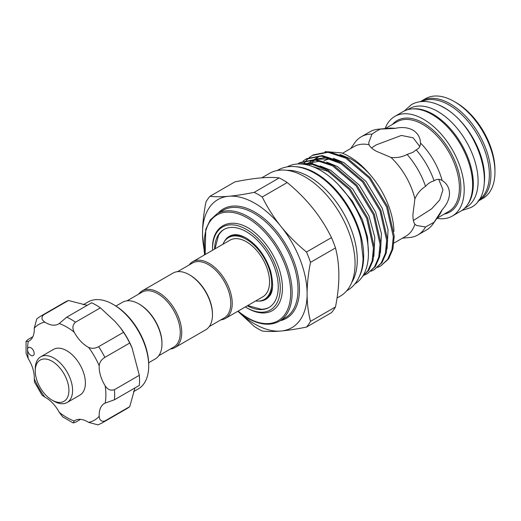 <?xml version="1.0" encoding="UTF-8"?>
<svg xmlns="http://www.w3.org/2000/svg" width="521" height="521" viewBox="0 0 521 521"><rect width="100%" height="100%" fill="white"/><g stroke="black" fill="none" stroke-linecap="round" stroke-linejoin="round"><path stroke-width="0.78" d="M438.272 104.767A56.932 32.869 60 0 1 444.354 107.743A56.932 32.869 60 0 1 484.146 184.232M421.867 101.536A56.932 32.869 60 0 1 449.115 105.001A56.932 32.869 60 0 1 485.976 154.079A56.932 32.869 60 0 1 478.747 200.051M412.417 108.915A56.932 32.869 60 0 1 433.088 114.255A56.932 32.869 60 0 1 468.105 158.026A56.932 32.869 60 0 1 467.63 204.545M407.611 109.703L409.376 108.687A56.932 32.869 60 0 1 437.842 111.507A56.932 32.869 60 0 1 475.035 161.673A56.932 32.869 60 0 1 466.308 207.293L464.543 208.309M296.221 166.733A67.619 39.036 60 0 1 315.869 173.2A67.619 39.036 60 0 1 359.457 276.26M287.253 166.857A67.619 39.036 60 0 1 320.623 170.452A67.619 39.036 60 0 1 364.68 229.644A67.619 39.036 60 0 1 354.866 283.965M67.645 382.264A23.81 13.748 -120 0 0 48.811 359.744A23.81 13.748 -120 0 0 35.252 370.985A23.81 13.748 -120 0 0 36.529 379.145A23.81 13.748 -120 0 0 52.087 400.141A23.81 13.748 -120 0 0 67.645 382.264M35.252 370.985L35.252 368.868A26.395 15.239 60 0 1 40.723 356.787A26.395 15.239 60 0 1 71.169 381.372A26.395 15.239 60 0 1 67.118 402.505A26.395 15.239 60 0 1 53.917 401.196L52.087 400.141M40.723 356.787L53.533 349.389A26.395 15.239 60 0 1 83.979 373.98A26.395 15.239 60 0 1 79.921 395.107L67.118 402.505M29.606 354.332A4.656 2.69 -120 0 0 33.194 355.576A4.656 2.69 -120 0 0 32.126 348.757A4.656 2.69 -120 0 0 28.531 347.514A4.656 2.69 -120 0 0 27.567 349.643A4.656 2.69 -120 0 0 29.606 354.332M101.914 423.052L97.994 424.875L88.609 422.381A25.36 14.64 -120 0 0 74.913 420.506A25.36 14.64 -120 0 0 74.216 420.955L73.142 422.928L62.715 416.878L59.238 412.306A25.36 14.64 -120 0 0 52.725 403.208A25.36 14.64 -120 0 0 44.845 397.113L42.09 395.237L34.503 382.095L34.256 378.767A25.36 14.64 -120 0 0 28.29 358.708L26.076 353.407L26.05 341.353L28.29 341.411A25.36 14.64 -120 0 0 29.033 341.034A25.36 14.64 -120 0 0 34.256 328.237L36.783 318.859L40.325 316.377A61.589 35.558 60 0 1 43.575 314.86C41.081 317.387 41.504 319.809 44.845 322.121A25.36 14.64 -120 0 0 58.541 323.997A25.36 14.64 -120 0 0 59.238 323.548L66.74 317.159A61.589 35.558 60 0 1 75.499 322.212C72.562 324.798 72.132 328.126 74.216 332.196A25.36 14.64 -120 0 0 88.609 347.383C91.722 348.803 95.076 348.562 98.658 346.66A61.589 35.558 60 0 1 104.851 357.386C101.413 359.542 99.531 362.323 99.198 365.735A25.36 14.64 -120 0 0 105.164 385.794C107.645 389.63 110.745 390.926 114.444 389.675A61.589 35.558 60 0 1 114.444 399.783L105.164 403.091A25.36 14.64 -120 0 0 104.421 403.469A25.36 14.64 -120 0 0 99.198 416.266C99.531 420.317 101.413 421.893 104.851 420.994A61.589 35.558 60 0 1 101.914 423.052L126.798 408.685A61.589 35.558 60 0 0 129.736 406.627L104.851 420.994M113.207 304.427L114.301 305.065A48.648 28.088 60 0 1 127.463 315.687A48.648 28.088 60 0 1 148.7 364.641L148.7 365.911A50.198 28.987 -120 0 0 126.785 315.394A50.198 28.987 -120 0 0 113.207 304.427A50.198 28.987 -120 0 0 88.101 301.939L83.249 304.746M133.454 391.694L138.306 388.894A50.198 28.987 -120 0 0 148.7 365.911M66.74 317.159L91.624 302.786A61.589 35.558 60 0 1 100.384 307.846L115.063 321.477L120.514 327.878A50.198 28.987 60 0 1 132.047 347.852L139.328 375.309A61.589 35.558 60 0 1 139.328 385.416L114.444 399.783M119.98 327.188L123.542 332.294A61.589 35.558 60 0 1 129.736 343.02L132.38 348.66M134.946 387.95L129.736 406.627M127.052 300.819L141.999 292.19A31.696 18.3 60 0 1 166.427 300.682A31.696 18.3 60 0 1 180.266 332.58A31.696 18.3 60 0 1 173.701 347.09L158.755 355.726M115.929 306.048L122.455 302.278A32.732 18.899 60 0 1 138.82 303.899L139.55 304.323A31.696 18.3 60 0 1 161.966 343.144L161.966 343.99A32.732 18.899 60 0 1 155.186 358.976L148.661 362.746M138.651 294.124A32.732 18.899 60 0 1 142.213 290.868A32.732 18.899 60 0 1 167.443 299.64A32.732 18.899 60 0 1 181.731 332.58A32.732 18.899 60 0 1 174.952 347.566A32.732 18.899 60 0 1 170.347 349.031M142.213 290.868L172.952 273.121A32.732 18.899 60 0 1 189.325 274.743L190.054 275.166A31.696 18.3 60 0 1 212.47 313.987L212.47 314.834A32.732 18.899 60 0 1 205.691 329.819L174.952 347.566M177.557 271.662L192.503 263.033A31.696 18.3 60 0 1 216.931 271.526A31.696 18.3 60 0 1 230.764 303.424A31.696 18.3 60 0 1 224.199 317.934L209.253 326.563M189.149 264.968A32.732 18.899 60 0 1 192.718 261.711A32.732 18.899 60 0 1 217.941 270.484A32.732 18.899 60 0 1 232.229 303.424A32.732 18.899 60 0 1 225.45 318.409A32.732 18.899 60 0 1 220.852 319.874M222.91 244.284A35.708 20.619 60 0 1 228.556 237.583A35.708 20.619 60 0 1 246.413 239.354A35.708 20.619 60 0 1 269.741 270.822A35.708 20.619 60 0 1 264.264 299.438A35.708 20.619 60 0 1 255.642 300.982M228.556 237.583L229.65 236.951A35.708 20.619 60 0 1 245.593 237.7M192.718 261.711L230.048 240.161A32.732 18.899 60 0 1 255.27 248.934A32.732 18.899 60 0 1 269.559 281.874A32.732 18.899 60 0 1 262.779 296.859L225.45 318.409M269.253 307.305A45.027 25.998 60 0 1 261.138 309.227L247.716 305.553M258.247 301.099A36.411 21.022 -120 0 0 269.09 296.547C273.141 292.515 273.655 284.056 270.646 271.174C265.606 256.169 257.433 245.111 246.12 237.999C241.08 235.231 236.86 234.183 233.467 234.847A36.411 21.022 -120 0 0 224.108 241.965M214.587 249.084A45.027 25.998 60 0 1 223.9 229.514A45.027 25.998 60 0 1 246.413 231.747A45.027 25.998 60 0 1 275.824 271.421A45.027 25.998 60 0 1 268.927 307.507A45.027 25.998 60 0 1 247.319 305.781M212.581 250.243A47.873 27.639 60 0 1 212.561 248.966A47.873 27.639 60 0 1 246.413 229.422A47.873 27.639 60 0 1 280.265 288.054A47.873 27.639 60 0 1 246.413 307.598A47.873 27.639 60 0 1 245.313 306.941M212.561 248.966L212.561 248.439C211.884 223.783 233.148 215.303 253.623 231.676A49.423 28.538 -120 0 1 282.454 288.054A49.423 28.538 -120 0 1 247.508 308.23L246.413 307.598M368.438 253.512L367.546 237.094L362.349 219.699L352.352 201.113L338.533 184.812M393.948 231.357A60.657 35.018 -120 0 0 369.903 174.457C363.567 167.619 357.132 162.409 350.6 158.833L339.985 154.457M387.096 248.738L388.054 229.741L382.225 208.231L365.97 181.354L343.977 162.656L333.362 158.286M380.473 252.568L381.431 233.564L375.595 212.054L359.347 185.176L337.348 166.479L326.739 162.109M373.85 256.391L374.807 237.387L368.972 215.876L352.724 189.006L330.724 170.308L320.115 165.932M318.357 156.977L316.293 158.514M314.756 159.934L313.499 161.315M312.652 162.376L311.799 163.587M311.389 164.213L311.07 164.74M317.237 157.583L315.101 158.99M313.994 159.875L312.19 161.588M311.304 162.585L310.64 163.405M310.171 164.03L309.637 164.799M327.598 157.225L314.384 159.309M313.349 159.836L312.808 160.136M311.727 160.8L309.669 162.344M308.074 163.822L307.084 164.897M341.776 163.926L328.1 158.866L315.342 159.374M313.876 159.869L310.614 161.406M320.975 161.048L307.761 163.138M306.556 163.75L305.241 164.506M328.53 171.572L311.096 166.062M239.751 312.769A73.956 42.696 -120 0 0 279.77 331.128L282.167 330.913A73.956 42.696 -120 0 0 307.103 295.433L307.103 292.235A73.956 42.696 -120 0 0 282.167 227.957L279.77 224.974A73.956 42.696 -120 0 0 254.828 203.268A73.956 42.696 -120 0 0 229.885 196.176C237.088 195.447 245.196 194.17 254.222 192.34A82.292 47.509 -120 0 1 258.227 194.496A82.292 47.509 -120 0 1 262.239 196.971L287.214 182.552A82.292 47.509 60 0 0 283.203 180.077A82.292 47.509 60 0 0 279.191 177.921C269.018 176.639 254.268 177.954 234.938 181.875L209.963 196.293A82.292 47.509 -120 0 0 205.951 202.005C203.861 212.431 202.728 222.389 202.552 231.871L202.552 235.069A73.956 42.696 -120 0 0 204.753 252.144M237.843 311.258L254.222 326.4A82.292 47.509 -120 0 0 258.227 328.875A82.292 47.509 -120 0 0 262.239 331.03C267.078 331.623 272.919 331.649 279.77 331.128M335.478 306.954L310.503 321.372A82.292 47.509 -120 0 1 306.498 327.077L331.473 312.659A82.292 47.509 60 0 0 335.478 306.954C339.979 284.661 339.979 264.994 335.478 247.944A82.292 47.509 60 0 0 331.473 237.609C321.294 216.756 306.543 198.403 287.214 182.552M477.9 201.236A57.525 33.214 -120 0 0 479.007 200.644L483.039 198.319A57.525 33.214 -120 0 0 494.95 171.989L494.95 169.872A54.939 31.716 -120 0 0 456.103 102.591L454.273 101.536A57.525 33.214 -120 0 0 425.514 98.684L421.489 101.009A57.525 33.214 -120 0 0 420.414 101.673M494.95 171.989A57.525 33.214 -120 0 0 454.273 101.536L456.103 102.591M479.007 200.644A57.525 33.214 -120 0 0 487.825 154.548A57.525 33.214 -120 0 0 450.248 103.855A57.525 33.214 -120 0 0 421.489 101.009M436.963 218.338A57.525 33.214 -120 0 0 452.293 216.065L460.714 211.207A57.525 33.214 -120 0 0 469.532 165.111A57.525 33.214 -120 0 0 431.948 114.425A57.525 33.214 -120 0 0 403.189 111.572L394.768 116.43A57.525 33.214 -120 0 0 385.136 128.576M452.293 216.065A57.525 33.214 -120 0 0 461.111 169.97A57.525 33.214 -120 0 0 423.534 119.283A57.525 33.214 -120 0 0 394.768 116.43M393.954 243.086L405.859 236.215A51.755 29.879 -120 0 0 414.892 224.225C413.57 222.532 412.912 219.334 412.919 214.632L414.892 198.872A51.755 29.879 -120 0 0 390.965 157.42L376.325 151.246C372.261 148.908 369.819 146.74 369.005 144.74L368.744 142.65L371.961 134.144L376.325 131.214L380.31 129.117L395.1 128.374C401.893 126.864 407.832 127.443 412.919 130.12C417.796 133.194 420.323 137.498 420.493 143.034L420.499 143.308M414.892 198.872C417.23 193.532 420.779 189.37 425.546 186.375C428.002 183.535 430.847 181.686 434.078 180.826C436.67 178.97 439.353 178.853 442.121 180.487A51.755 29.879 -120 0 0 420.493 143.034C420.525 146.245 419.086 148.511 416.181 149.827L412.919 152.34L407.116 154.444C402.121 157.075 396.735 158.071 390.965 157.42M441.886 180.351L442.121 180.487C446.829 183.405 449.291 187.742 449.519 193.506C449.291 199.243 446.823 204.681 442.121 209.813L434.078 222.252L425.546 226.967L416.579 225.495L414.892 224.225M402.473 238.169L409.623 237.511A56.672 32.719 -120 0 0 417.875 234.958L426.582 229.93A56.672 32.719 -120 0 0 432.918 224.063L439.463 214.802A51.755 29.879 -120 0 0 442.121 209.813M362.525 276.443L368.757 270.314L373.029 260.526L374.358 247.67L367.657 217.921L350.294 189.123L326.778 169.078L312.652 163.737L299.373 163.939M301.724 164.037L311.825 164.291L325.859 169.612L349.37 189.657L366.738 218.455L373.44 248.204L372.111 261.06L367.839 270.848L362.642 276.267M380.675 265.99L388.633 258.846L392.906 249.058L394.234 236.202L387.526 206.446L370.164 177.648L346.647 157.609L328.894 151.748L313.336 154.874L312.418 155.401L327.97 152.282L345.729 158.137L369.246 178.182L386.608 206.98L393.309 236.729L391.981 249.585L387.709 259.373L380.675 265.99L377.692 267.403M374.052 269.813L382.01 262.669L386.282 252.88L387.611 240.025L380.903 210.276L363.541 181.477L340.024 161.432L322.271 155.577L306.713 158.697L305.794 159.231L321.346 156.105L339.106 161.959L362.623 182.005L379.985 210.803L386.686 240.552L385.358 253.414L381.085 263.203L374.052 269.813L371.069 271.226M367.429 273.642L375.38 266.491L379.653 256.703L380.988 243.848L374.28 214.098L356.918 185.3L333.401 165.255L315.641 159.4L300.089 162.519L299.165 163.053L314.723 159.927L332.483 165.789L355.999 185.828L373.362 214.626L380.063 244.382L378.734 257.237L374.462 267.026L367.429 273.642L364.446 275.055M303.587 164.239L303.854 163.809M304.277 163.158L306.439 160.331M306.81 159.921L309.266 157.589M309.682 157.251L312.418 155.401M303.059 161.08L305.794 159.231M297.693 163.978L299.165 163.053M351.701 282.525A67.769 39.127 -120 0 0 309.357 176.834A67.769 39.127 -120 0 0 286.921 170.321M337.041 297.999L340.389 296.065A70.849 40.905 -120 0 0 351.252 239.289A70.849 40.905 -120 0 0 304.961 176.853A70.849 40.905 -120 0 0 269.539 173.343L261.789 177.817M369.903 174.457C360.916 163.776 351.441 156.574 341.47 152.842L325.078 151.637M371.493 147.912L376.325 144.838L401.378 135.44L413.173 137.818L419.783 146.538M438.728 179.354L442.98 189.729L439.717 199.953L431.577 208.895L413.394 220.487M138.82 303.899A32.732 18.899 60 0 1 161.966 343.99M425.546 186.375A56.672 32.719 -120 0 0 407.116 154.444M417.875 234.958A56.672 32.719 -120 0 0 425.546 226.967M371.961 134.144A56.672 32.719 -120 0 0 361.203 136.802A56.672 32.719 -120 0 0 354.866 142.663L350.718 148.531M380.31 129.117A56.672 32.719 -120 0 0 378.155 129.215A56.672 32.719 -120 0 0 369.91 131.774L361.203 136.802M434.078 180.826A56.672 32.719 -120 0 0 416.181 149.827M432.918 224.063A56.672 32.719 -120 0 0 434.078 222.252M229.885 196.176L227.488 196.391A73.956 42.696 -120 0 0 202.552 231.871M311.825 164.291A64.949 37.499 -120 0 0 300.252 163.952M369.005 144.74A51.755 29.879 -120 0 0 354.111 146.57L342.538 153.252M395.1 128.374A51.755 29.879 -120 0 0 389.454 128.179L378.155 129.215M204.577 254.86L202.552 235.069M279.191 177.921L254.222 192.34M209.963 196.293C214.776 196.886 220.624 196.918 227.488 196.391M335.478 247.944L310.503 262.363A82.292 47.509 -120 0 0 306.498 252.027L331.473 237.609M262.239 196.971C267.058 206.765 272.9 216.098 279.77 224.974M282.167 227.957C289.363 236.586 297.471 244.616 306.498 252.027M310.503 262.363C308.425 272.704 307.292 282.662 307.103 292.235M307.103 295.433C307.279 304.707 308.412 313.355 310.503 321.372M306.498 327.077C297.504 328.901 289.396 330.177 282.167 330.913M214.984 248.856L218.514 235.394A45.027 25.998 60 0 1 224.232 229.331M272.685 284.622A35.708 20.619 60 0 1 265.365 298.8L264.264 299.438M189.325 274.743A32.732 18.899 60 0 1 212.47 314.834M40.325 316.377L65.21 302.011A61.589 35.558 60 0 1 68.459 300.493L87.235 305.326M32.836 336.729L27.789 339.646L26.05 341.353M100.384 307.846L75.499 322.212M68.459 300.493L43.575 314.86M73.142 422.928L75.499 422.277L80.547 419.359M139.328 375.309L114.444 389.675M129.736 343.02L104.851 357.386M123.542 332.294L98.658 346.66M279.295 321.242L285.15 317.856A62.103 35.858 -120 0 0 294.665 268.094A62.103 35.858 -120 0 0 254.098 213.363A62.103 35.858 -120 0 0 223.047 210.289L217.185 213.669A62.103 35.858 60 0 1 248.243 216.749A62.103 35.858 60 0 1 288.81 271.474A62.103 35.858 60 0 1 279.295 321.242C270.379 326.048 259.855 325.039 247.722 318.214L237.876 311.239M238.097 311.109A61.068 35.259 -120 0 0 247.508 317.738A61.068 35.259 -120 0 0 290.692 292.809A61.068 35.259 -120 0 0 247.508 218.012A61.068 35.259 -120 0 0 205.365 254.411M218.084 213.154A63.139 36.457 60 0 1 254.828 212.099A63.139 36.457 60 0 1 297.452 272.926A63.139 36.457 60 0 1 280.187 320.721M328.959 159.029A54.34 31.377 -120 0 0 323.815 161.074M444.211 214.072A52.79 30.478 -120 0 0 459.262 174.411A52.79 30.478 -120 0 0 423.534 123.145A52.79 30.478 -120 0 0 392.456 124.434M437.06 218.201L448.679 211.493A51.755 29.879 -120 0 0 456.611 170.022A51.755 29.879 -120 0 0 422.805 124.415A51.755 29.879 -120 0 0 396.924 121.849L385.306 128.557M44.845 322.121A55.376 31.97 -120 0 0 34.256 328.237M28.29 341.411A55.376 31.97 -120 0 0 27.567 349.643A55.376 31.97 -120 0 0 28.29 358.708M34.256 378.767A55.376 31.97 -120 0 0 44.845 397.113M59.238 412.306A55.376 31.97 -120 0 0 74.216 420.955M88.609 422.381A55.376 31.97 -120 0 0 99.198 416.266M105.164 403.091A55.376 31.97 -120 0 0 105.164 385.794M99.198 365.735A55.376 31.97 -120 0 0 88.609 347.383M74.216 332.196A55.376 31.97 -120 0 0 59.238 323.548M404.296 110.98L411.395 104.656C414.983 102.604 418.956 101.543 423.299 101.471C429.845 101.432 436.546 103.399 443.404 107.372C479.157 126.16 499.418 193.486 470.808 207.56L461.782 210.543M346.712 290.79L347.338 290.438C351.252 288.159 354.475 285 357.002 280.969C360.858 274.684 362.877 267.078 363.059 258.136L360.812 238.501C354.886 212.47 335.661 185.033 314.912 173.35C306.68 168.589 298.683 166.31 290.92 166.505C286.166 166.681 281.822 167.892 277.888 170.139L277.27 170.51M217.185 213.669L210.23 220.012L205.762 229.37L205.144 254.541"/></g></svg>
